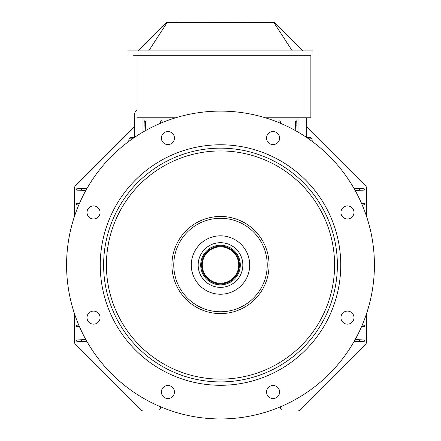 <?xml version="1.0" encoding="UTF-8"?>
<svg xmlns="http://www.w3.org/2000/svg" width="441" height="441" viewBox="0 0 441 441"><rect width="100%" height="100%" fill="white"/><g stroke="black" fill="none" stroke-linecap="round" stroke-linejoin="round"><path stroke-width="0.66" d="M160.43 406.745L160.298 408.956L159.394 409.265L159.019 408.813L158.92 406.095L159.019 408.813L159.394 409.265L160.298 408.956L160.43 406.745M280.57 406.745L280.702 408.956L281.606 409.265L281.981 408.813L282.08 406.095L281.981 408.813L281.606 409.265L280.702 408.956L280.57 406.745M364.128 341.301L354.095 341.477L359.647 341.378L359.647 339.774L364.288 339.95L364.801 340.623L364.277 341.284L359.647 341.378L359.647 339.774L364.288 339.95L364.784 340.772L364.128 341.301M355.143 339.614L359.647 339.774L355.143 339.614M364.134 325.155L364.784 325.69L364.426 326.456L361.565 326.605L364.426 326.456L364.801 325.844L364.426 325.226L362.215 325.094L364.134 325.155M364.134 204.905L364.784 204.365L364.426 203.604L361.565 203.45L364.426 203.604L364.801 204.216L364.426 204.828L362.215 204.96L364.134 204.905M359.647 188.676L354.095 188.583L364.128 188.754L359.647 188.676L359.647 190.286L364.288 190.11L364.801 189.437L364.128 188.754L364.784 189.288L364.288 190.11L359.647 190.286L359.647 188.676M355.143 190.446L359.647 190.286L355.143 190.446M296.771 121.391L297.129 131.539L296.931 125.883L295.321 125.883L295.398 121.402L296.082 120.729L296.749 121.242L296.931 125.883L295.321 125.883L295.42 121.253L296.231 120.74L296.771 121.391M295.387 122.08L295.398 121.402L295.387 122.08M295.238 130.47L295.321 125.883L295.238 130.47M278.872 122.604L279.065 120.977L280.018 120.873L280.338 123.215L280.261 121.242L279.886 120.795L278.982 121.104L278.872 122.604M160.717 121.396L160.662 123.215L160.877 120.977L161.555 120.746L162.09 121.396L161.406 120.729L160.717 121.396M162.128 122.604L162.09 121.396L162.128 122.604M144.229 121.391L143.871 131.539L144.069 125.883L145.679 125.883L145.602 121.402L144.918 120.729L144.251 121.242L144.069 125.883L145.679 125.883L145.58 121.253L144.769 120.74L144.229 121.391M145.613 122.08L145.602 121.402L145.613 122.08M145.762 130.47L145.679 125.883L145.762 130.47M76.861 190.132L76.199 189.437L76.723 188.776L86.905 188.583L81.353 188.676L81.353 190.286L76.712 190.11L76.199 189.437L76.723 188.776L81.353 188.676L81.353 190.286L76.861 190.132M85.857 190.446L81.353 190.286L85.857 190.446M78.785 204.96L76.574 204.828L76.265 203.924L76.717 203.549L79.435 203.45L76.717 203.549L76.265 203.924L76.574 204.828L78.785 204.96M78.785 325.094L76.574 325.226L76.265 326.136L76.866 326.527L79.435 326.605L76.866 326.527L76.265 326.136L76.574 325.226L78.785 325.094M81.353 341.378L86.905 341.477L76.872 341.301L81.353 341.378L81.353 339.774L76.712 339.95L76.199 340.623L76.872 341.301L76.216 340.772L76.712 339.95L81.353 339.774L81.353 341.378M85.857 339.614L81.353 339.774L85.857 339.614M220.5 235.825A29.205 29.205 0 0 0 195.209 279.633A29.205 29.205 0 0 0 245.791 279.633A29.205 29.205 0 0 0 220.5 235.825A29.205 29.205 0 0 0 195.209 279.633A29.205 29.205 0 0 0 245.791 279.633A29.205 29.205 0 0 0 220.5 235.825M220.5 218.301A46.724 46.724 0 0 0 180.033 288.392A46.724 46.724 0 0 0 260.967 288.392A46.724 46.724 0 0 0 220.5 218.301A46.724 46.724 0 0 0 180.033 288.392A46.724 46.724 0 0 0 260.967 288.392A46.724 46.724 0 0 0 220.5 218.301M220.5 216.454A48.576 48.576 0 0 0 178.434 289.318A48.576 48.576 0 0 0 262.566 289.318A48.576 48.576 0 0 0 220.5 216.454A48.576 48.576 0 0 0 178.434 289.318A48.576 48.576 0 0 0 262.566 289.318A48.576 48.576 0 0 0 220.5 216.454M220.5 150.938A114.092 114.092 0 0 0 121.694 322.073A114.092 114.092 0 0 0 319.306 322.073A114.092 114.092 0 0 0 220.5 150.938A114.092 114.092 0 0 0 121.694 322.073A114.092 114.092 0 0 0 319.306 322.073A114.092 114.092 0 0 0 220.5 150.938M220.5 148.148A116.882 116.882 0 0 0 119.279 323.468A116.882 116.882 0 0 0 321.721 323.468A116.882 116.882 0 0 0 220.5 148.148A116.882 116.882 0 0 0 119.279 323.468A116.882 116.882 0 0 0 321.721 323.468A116.882 116.882 0 0 0 220.5 148.148M220.5 144.78A120.25 120.25 0 0 0 116.358 325.155A120.25 120.25 0 0 0 324.642 325.155A120.25 120.25 0 0 0 220.5 144.78A120.25 120.25 0 0 0 116.358 325.155A120.25 120.25 0 0 0 324.642 325.155A120.25 120.25 0 0 0 220.5 144.78M352.083 322.239A6.527 6.527 0 0 0 349.156 311.313A6.527 6.527 0 0 0 341.163 319.312A6.527 6.527 0 0 0 352.083 322.239A6.527 6.527 0 0 0 349.156 311.313A6.527 6.527 0 0 0 341.163 319.312A6.527 6.527 0 0 0 352.083 322.239M273.095 398.526A6.527 6.527 0 0 0 278.745 388.736A6.527 6.527 0 0 0 267.439 388.736A6.527 6.527 0 0 0 273.095 398.526A6.527 6.527 0 0 0 278.745 388.736A6.527 6.527 0 0 0 267.439 388.736A6.527 6.527 0 0 0 273.095 398.526M163.291 396.613A6.527 6.527 0 0 0 174.212 393.686A6.527 6.527 0 0 0 166.218 385.693A6.527 6.527 0 0 0 163.291 396.613A6.527 6.527 0 0 0 174.212 393.686A6.527 6.527 0 0 0 166.218 385.693A6.527 6.527 0 0 0 163.291 396.613M87.004 317.619A6.527 6.527 0 0 0 96.794 323.275A6.527 6.527 0 0 0 96.794 311.969A6.527 6.527 0 0 0 87.004 317.619A6.527 6.527 0 0 0 96.794 323.275A6.527 6.527 0 0 0 96.794 311.969A6.527 6.527 0 0 0 87.004 317.619M88.917 207.821A6.527 6.527 0 0 0 91.844 218.742A6.527 6.527 0 0 0 99.837 210.748A6.527 6.527 0 0 0 88.917 207.821A6.527 6.527 0 0 0 91.844 218.742A6.527 6.527 0 0 0 99.837 210.748A6.527 6.527 0 0 0 88.917 207.821M167.905 131.534A6.527 6.527 0 0 0 162.255 141.324A6.527 6.527 0 0 0 173.561 141.324A6.527 6.527 0 0 0 167.905 131.534A6.527 6.527 0 0 0 162.255 141.324A6.527 6.527 0 0 0 173.561 141.324A6.527 6.527 0 0 0 167.905 131.534M277.709 133.447A6.527 6.527 0 0 0 266.788 136.368A6.527 6.527 0 0 0 274.782 144.367A6.527 6.527 0 0 0 277.709 133.447A6.527 6.527 0 0 0 266.788 136.368A6.527 6.527 0 0 0 274.782 144.367A6.527 6.527 0 0 0 277.709 133.447M353.996 212.435A6.527 6.527 0 0 0 344.206 206.785A6.527 6.527 0 0 0 344.206 218.091A6.527 6.527 0 0 0 353.996 212.435A6.527 6.527 0 0 0 344.206 206.785A6.527 6.527 0 0 0 344.206 218.091A6.527 6.527 0 0 0 353.996 212.435M220.5 111.11A153.92 153.92 0 0 1 353.798 341.99A153.92 153.92 0 0 1 87.202 341.99A153.92 153.92 0 0 1 220.5 111.11A153.92 153.92 0 0 1 353.798 341.99A153.92 153.92 0 0 1 87.202 341.99A153.92 153.92 0 0 1 220.5 111.11M238.581 270.526L239.397 265.03L238.581 259.534L239.397 265.03L238.581 270.526A18.897 18.897 0 0 1 201.603 265.03A18.897 18.897 0 0 1 223.278 246.337A18.897 18.897 0 0 1 238.581 270.526L239.397 265.03L238.581 259.534L239.397 265.03L238.581 270.526A18.897 18.897 0 0 1 201.603 265.03A18.897 18.897 0 0 1 223.278 246.337A18.897 18.897 0 0 1 238.581 270.526M202.292 265.03A18.208 18.208 0 0 0 229.607 280.801A18.208 18.208 0 0 0 229.607 249.259A18.208 18.208 0 0 0 202.292 265.03A18.208 18.208 0 0 0 229.607 280.801A18.208 18.208 0 0 0 229.607 249.259A18.208 18.208 0 0 0 202.292 265.03M242.831 265.03A22.331 22.331 0 0 1 220.5 287.361A22.331 22.331 0 0 1 198.169 265.03A22.331 22.331 0 0 1 220.5 242.699A22.331 22.331 0 0 1 242.831 265.03A22.331 22.331 0 0 1 220.5 287.361A22.331 22.331 0 0 1 198.169 265.03A22.331 22.331 0 0 1 220.5 242.699A22.331 22.331 0 0 1 242.831 265.03M142.989 119.081A4.123 4.123 0 0 1 143.749 119.009L171.814 119.009L143.749 119.009A4.123 4.123 0 0 0 142.989 119.081M75.687 185.358L134.742 126.302L75.687 185.358A4.123 4.123 0 0 0 74.479 188.274A4.123 4.123 0 0 1 75.687 185.358M74.479 341.781L74.479 313.711L74.479 341.781A4.123 4.123 0 0 0 75.687 344.697A4.123 4.123 0 0 1 74.479 341.781M74.479 216.344L74.479 188.274L74.479 216.344M140.833 409.838L75.687 344.697L140.833 409.838A4.123 4.123 0 0 0 143.749 411.045A4.123 4.123 0 0 1 140.833 409.838M297.251 411.045L269.186 411.045L297.251 411.045A4.123 4.123 0 0 0 300.167 409.838A4.123 4.123 0 0 1 297.251 411.045M171.814 411.045L143.749 411.045L171.814 411.045M365.313 344.697L300.167 409.838L365.313 344.697A4.123 4.123 0 0 0 366.521 341.781A4.123 4.123 0 0 1 365.313 344.697M366.521 188.274L366.521 216.344L366.521 188.274A4.123 4.123 0 0 0 365.313 185.358A4.123 4.123 0 0 1 366.521 188.274M366.521 313.711L366.521 341.781L366.521 313.711M306.258 126.302L365.313 185.358L306.258 126.302M297.251 119.009A4.123 4.123 0 0 1 298.011 119.081A4.123 4.123 0 0 0 297.251 119.009L269.186 119.009L297.251 119.009M133.573 55.241L310.861 55.241L310.861 117.775L303.987 117.775L310.861 117.775L310.861 55.031L133.573 55.241M137.013 117.775L137.013 55.241L137.013 117.775L175.694 117.775L137.013 117.775M265.306 117.775L303.987 117.775L303.987 55.241L303.987 117.775L265.306 117.775M200.914 22.05L200.914 22.739L200.914 22.05L190.953 22.05L190.953 22.739L190.953 22.05L200.914 22.05M187.171 22.05L176.869 22.05L187.171 22.05L187.171 22.739L187.171 22.05L190.264 22.05L187.171 22.05M190.264 22.739L190.264 22.05L190.264 22.739M179.195 22.739L179.195 22.05L179.195 22.739M227.716 22.05L227.716 22.739L227.716 22.05L217.749 22.05L217.749 22.739L217.749 22.05L227.716 22.05M213.973 22.05L203.665 22.05L213.973 22.05L213.973 22.739L213.973 22.05L217.066 22.05L213.973 22.05M217.066 22.739L217.066 22.05L217.066 22.739M205.997 22.739L205.997 22.05L205.997 22.739M258.343 22.739L258.343 22.05L252.45 22.05L252.45 22.739L252.45 22.05L247.644 22.05L247.644 22.739L247.644 22.05L258.586 22.05L258.586 22.739L258.586 22.05L264.479 22.05L264.479 22.739L264.479 22.05L258.343 22.05L258.343 22.739M242.148 22.05L236.255 22.05L236.255 22.739L236.255 22.05L230.119 22.05L230.119 22.739L230.119 22.05L242.148 22.05L242.148 22.739L242.148 22.05L246.954 22.05L242.148 22.05M246.954 22.739L246.954 22.05L246.954 22.739M236.012 22.739L236.012 22.05L236.012 22.739M137.868 50.908L166.042 22.739L167.007 22.739L166.042 22.739L137.868 50.908M148.694 50.908L167.007 22.739L273.993 22.739L292.306 50.908L273.993 22.739L167.007 22.739L148.694 50.908M128.077 55.031L312.923 55.031L312.923 50.908L128.077 50.908L128.077 55.031L312.923 55.031L312.923 50.908L128.077 50.908L128.077 55.031M303.127 50.908L274.958 22.739L273.993 22.739L274.958 22.739L303.127 50.908M306.782 137.564L310.696 137.564L306.782 137.564M130.304 137.564L134.218 137.564L130.304 137.564L128.932 138.865L128.8 141.407L128.932 138.865L130.304 137.564M240.29 265.03A19.79 19.79 0 0 0 220.5 245.24A19.79 19.79 0 0 0 200.71 265.03A19.79 19.79 0 0 0 220.5 284.82A19.79 19.79 0 0 0 240.29 265.03A19.79 19.79 0 0 0 220.5 245.24A19.79 19.79 0 0 0 200.71 265.03A19.79 19.79 0 0 0 220.5 284.82A19.79 19.79 0 0 0 240.29 265.03M312.068 138.865L308.672 138.865L312.068 138.865L310.696 137.564L312.068 138.865L312.2 141.407L312.068 138.865M132.328 138.865L128.932 138.865L132.328 138.865M179.443 22.739L179.443 22.05L179.443 22.739M176.869 22.739L176.869 22.05L176.869 22.739M206.239 22.739L206.239 22.05L206.239 22.739M203.665 22.739L203.665 22.05L203.665 22.739M298.011 132.046L298.011 117.775L298.011 132.046M306.258 137.212L306.258 117.775L306.258 137.212M134.742 137.212L134.753 113.205L135.486 111.154L137.013 109.831L135.486 111.154L134.753 113.205L134.742 137.212M142.989 132.046L142.989 117.775L142.989 132.046"/></g></svg>
